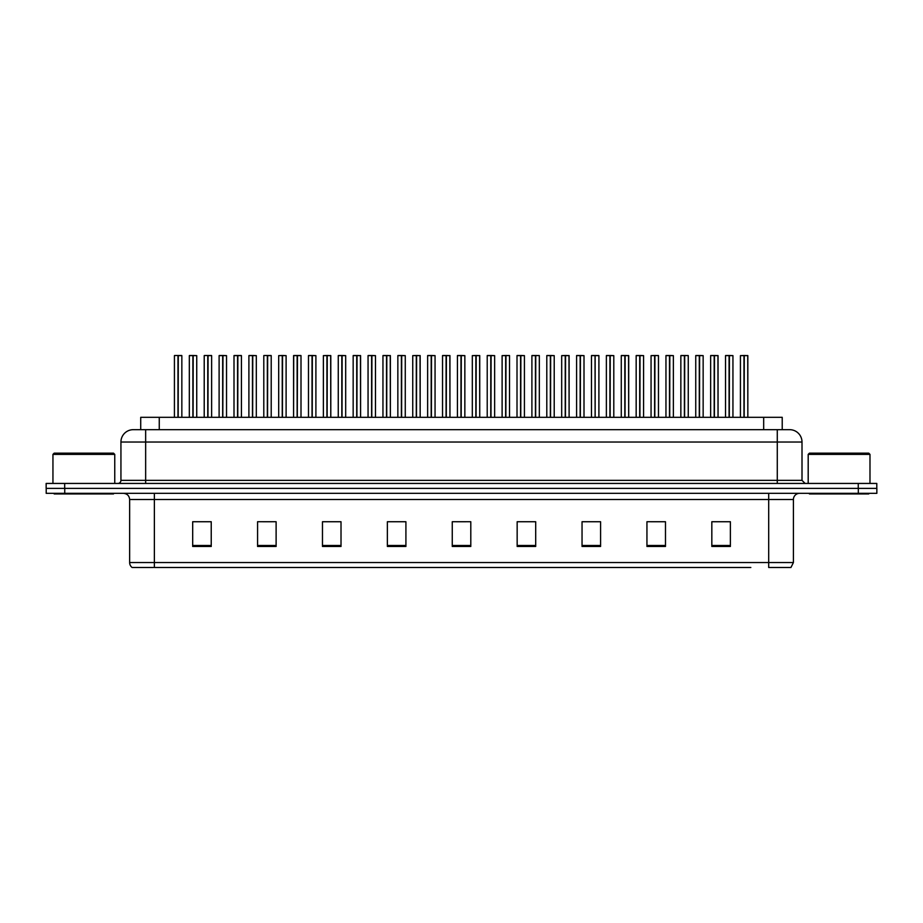 <?xml version="1.0" encoding="UTF-8"?>
<svg xmlns="http://www.w3.org/2000/svg" width="923" height="923" viewBox="0 0 923 923"><rect width="100%" height="100%" fill="white"/><g stroke="black" fill="none" stroke-linecap="round" stroke-linejoin="round"><path stroke-width="1.38" d="M140.723 429.668L140.723 417.311L782.219 417.311L782.219 429.668M135.208 567.495L132.116 567.495A6.184 6.184 0 0 1 129.647 562.545L129.647 499.505C129.278 495.755 127.224 493.701 123.463 493.332M793.411 562.545L790.942 567.495L768.697 567.495L768.697 562.545L793.411 562.545L793.411 499.505A6.184 6.184 0 0 1 799.595 493.332M858.309 493.332L876.85 493.332L876.85 488.382L46.15 488.382L46.15 483.444L64.691 483.444L64.691 488.382L858.309 488.382L858.309 493.332L46.208 493.332L46.208 488.382M730.381 546.462L730.381 521.737L711.829 521.737L711.829 546.462L730.381 546.462M665.483 546.462L665.483 521.737L646.942 521.737L646.942 546.462L665.483 546.462M600.585 546.462L600.585 521.737L582.044 521.737L582.044 546.462L600.585 546.462M535.698 546.462L535.698 521.737L517.157 521.737L517.157 546.462L535.698 546.462M211.229 546.462L211.229 521.737L192.688 521.737L192.688 546.462L211.229 546.462M276.115 546.462L276.115 521.737L257.575 521.737L257.575 546.462L276.115 546.462M341.014 546.462L341.014 521.737L322.473 521.737L322.473 546.462L341.014 546.462M405.912 546.462L405.912 521.737L387.372 521.737L387.372 546.462L405.912 546.462M470.799 546.462L470.799 521.737L452.258 521.737L452.258 546.462L470.799 546.462M750.826 567.495L154.372 567.495L154.372 562.545L768.697 562.545L768.697 499.505L129.647 499.505M153.368 567.495L135.496 567.495M582.044 521.76L599.823 521.737M590.547 521.737L584.928 521.737M665.022 521.737L659.403 521.76M650.127 521.737L665.483 521.76M724.601 521.76L718.982 521.737M396.925 521.737L391.294 521.737M337.345 521.76L331.715 521.737M262.87 521.76L272.135 521.76M203.291 521.76L197.672 521.737M530.979 521.76L525.349 521.76M456.504 521.76L465.769 521.76M405.912 521.76L387.372 521.76M341.014 521.76L322.473 521.76M211.229 521.76L192.688 521.76M535.698 521.76L517.157 521.76M730.381 521.76L711.829 521.76M136.304 429.668L789.65 429.668A12.357 12.357 0 0 1 802.006 442.036L802.006 480.352L805.098 483.444M120.936 442.036A12.357 12.357 0 0 1 133.293 429.668L145.649 429.668L145.649 442.036L120.936 442.036L120.936 480.352A3.092 3.092 0 0 1 117.844 483.444M876.792 483.444L876.792 488.382L876.792 483.444L64.691 483.444M192.872 355.632L189.319 355.632L192.872 355.505L192.872 417.311L193.184 355.505L196.737 355.632L196.737 417.311L196.737 355.632L193.195 355.632M192.872 355.505L189.446 355.505M189.319 355.632L189.319 417.311M193.184 355.505L193.092 417.311M191.799 355.505L194.268 355.505M192.976 417.311L192.976 355.505M177.977 355.505L174.551 355.505L177.977 355.505L177.977 417.311L178.289 355.505L181.727 355.505M177.977 355.632L179.374 355.505M178.301 355.632L181.843 355.632L181.843 417.311M174.424 355.632L174.424 417.311M178.289 355.505L178.197 417.311M178.081 417.311L178.081 355.505M222.662 355.632L219.109 355.632L222.662 355.505L222.662 417.311L222.974 355.505L226.527 355.632L226.527 417.311M222.662 355.505L219.236 355.505M219.109 355.632L219.109 417.311L219.109 355.632M222.974 355.505L222.824 417.311M221.589 355.505L224.058 355.505M222.766 417.311L222.766 355.505M252.452 355.632L248.898 355.632L252.452 355.505L252.452 417.311L252.764 355.505L256.317 355.632L256.317 417.311M252.452 355.505L249.025 355.505M248.898 355.632L248.898 417.311L248.898 355.632M252.764 355.505L252.66 417.311M251.379 355.505L253.848 355.505M252.556 417.311L252.556 355.505M282.242 355.632L278.688 355.632L282.242 355.505L282.242 417.311L282.553 355.505L286.107 355.632L286.107 417.311M282.242 355.505L278.688 355.632L278.688 417.311M282.553 355.505L282.45 417.311M281.169 355.505L283.638 355.505M282.346 417.311L282.346 355.505M312.032 355.632L308.478 355.632L312.032 355.505L312.032 417.311L312.343 355.505L315.897 355.632L315.897 417.311M312.032 355.505L308.605 355.505M308.478 355.632L308.478 417.311M312.343 355.505L312.239 417.311M310.959 355.505L313.428 355.505M312.136 417.311L312.136 355.505M207.767 355.505L204.341 355.505L207.767 355.505L207.767 417.311L208.079 355.505L211.517 355.505M237.557 355.505L234.13 355.505L237.557 355.505L237.557 417.311L237.869 355.505L241.295 355.505M237.557 355.632L234.004 355.632L234.004 417.311L234.004 355.632L238.953 355.505M267.347 355.505L263.92 355.505L267.347 355.505L267.347 417.311L267.658 355.505L271.085 355.505M297.137 355.505L293.71 355.505L297.137 355.505L297.137 417.311L297.448 355.505L300.875 355.505M297.137 355.632L293.583 355.632L293.583 417.311L293.71 355.505M207.767 355.632L209.163 355.505M208.09 355.632L211.632 355.632L211.632 417.311M204.214 355.632L204.214 417.311M208.079 355.505L207.975 417.311M207.871 417.311L207.871 355.505M237.88 355.632L241.422 355.632L241.422 417.311M237.869 355.505L237.765 417.311M237.661 417.311L237.661 355.505M267.347 355.632L268.743 355.505M267.67 355.632L271.212 355.632L271.212 417.311M263.793 355.632L263.793 417.311M267.658 355.505L267.555 417.311M267.451 417.311L267.451 355.505M297.46 355.632L301.002 355.632L301.002 417.311M297.448 355.505L297.298 417.311M296.064 355.505L298.533 355.505M297.241 417.311L297.241 355.505M326.927 355.632L323.373 355.632L326.927 355.505L326.927 417.311L327.238 355.505L330.792 355.632L330.792 417.311L330.665 355.505M326.927 355.505L328.323 355.505M323.373 355.632L323.373 417.311L323.373 355.632M327.238 355.505L327.134 417.311M327.03 417.311L327.03 355.505M356.716 355.632L353.163 355.632L356.716 355.505L356.716 417.311L357.028 355.505L360.581 355.632L360.581 417.311L360.455 355.505M356.716 355.505L358.112 355.505M353.163 355.632L353.163 417.311L353.163 355.632M357.028 355.505L356.924 417.311M356.82 417.311L356.82 355.505M386.495 355.632L382.953 355.632L386.506 355.505L386.495 417.311L386.818 355.505L390.371 355.632L390.371 417.311L390.244 355.505M386.506 355.505L387.902 355.505M382.953 355.632L382.953 417.311L382.953 355.632M386.818 355.505L386.714 417.311M386.61 417.311L386.61 355.505M416.285 355.632L412.743 355.632L416.296 355.505L416.285 417.311L416.608 355.505L420.161 355.632L420.161 417.311L420.034 355.505M416.296 355.505L417.692 355.505M412.743 355.632L412.743 417.311L412.743 355.632M416.608 355.505L416.504 417.311M416.4 417.311L416.4 355.505M446.074 355.632L442.532 355.632L446.086 355.505L446.074 417.311L446.397 355.505L449.951 355.632L449.951 417.311L449.824 355.505M446.086 355.505L447.482 355.505M442.532 355.632L442.532 417.311L442.532 355.632M446.397 355.505L446.294 417.311L446.19 355.505M475.864 355.632L472.322 355.632L475.876 355.505L475.864 417.311L476.187 355.505L479.741 355.632L479.741 417.311L479.614 355.505M475.876 355.505L477.272 355.505M472.322 355.632L472.322 417.311L472.322 355.632M476.187 355.505L476.083 417.311M475.98 417.311L475.98 355.505M505.654 355.632L502.112 355.632L505.666 355.505L505.654 417.311L505.977 355.505L509.531 355.632L509.531 417.311M505.666 355.505L507.05 355.505M502.112 355.632L502.112 417.311M505.977 355.505L505.873 417.311M505.769 417.311L505.769 355.505M535.444 355.632L531.902 355.632L535.455 355.505L535.444 417.311L535.767 355.505L539.32 355.632L539.32 417.311M535.455 355.505L536.84 355.505M531.902 355.632L531.902 417.311M535.767 355.505L535.663 417.311M535.559 417.311L535.559 355.505M565.234 355.632L561.692 355.632L565.245 355.505L565.234 417.311L565.557 355.505L569.11 355.632L569.11 417.311L568.983 355.505M565.245 355.505L566.63 355.505M561.692 355.632L561.692 417.311L561.692 355.632M565.557 355.505L565.453 417.311M565.349 417.311L565.349 355.505M595.023 355.632L591.481 355.632L595.035 355.505L595.127 416.688M598.773 355.505L595.347 355.632L598.9 355.632L598.9 417.311M595.035 355.505L596.42 355.505M591.481 355.632L591.481 417.311L591.481 355.632M595.185 417.311L595.139 416.688L595.243 417.311M595.139 355.505L595.139 416.688M624.813 355.632L621.271 355.632L624.825 355.505L624.813 417.311L625.136 355.505L628.69 355.632L628.69 417.311L628.563 355.505M624.825 355.505L626.209 355.505M621.271 355.632L621.271 417.311L621.271 355.632M625.136 355.505L625.033 417.311M624.917 417.311L624.917 355.505M654.603 355.632L651.061 355.632L654.615 355.505L654.603 417.311L654.926 355.505L658.468 355.632L658.468 417.311M654.615 355.505L655.999 355.505M651.061 355.632L651.061 417.311L651.061 355.632M654.926 355.505L654.822 417.311M654.707 417.311L654.707 355.505M684.393 355.632L680.851 355.632L684.393 355.505L684.393 417.311L684.716 355.505L688.258 355.632L688.258 417.311M684.393 355.505L685.789 355.505M680.851 355.632L680.851 417.311M684.716 355.505L684.612 417.311M684.497 417.311L684.497 355.505M714.183 355.632L710.641 355.632L714.183 355.505L714.183 417.311L714.506 355.505L718.048 355.632L718.048 417.311L717.932 355.505M714.183 355.505L715.579 355.505M710.641 355.632L710.641 417.311M714.506 355.505L714.402 417.311M714.287 417.311L714.287 355.505M743.973 355.632L740.431 355.632L743.973 355.505L743.973 417.311L744.284 355.505L747.838 355.632L747.838 417.311L747.722 355.505M743.973 355.505L745.369 355.505M740.431 355.632L740.431 417.311M744.284 355.505L744.192 417.311M744.076 417.311L744.076 355.505M54.18 493.332L54.18 493.943L113.517 493.943L113.517 493.332M52.946 454.393L54.18 453.158L113.517 453.158L114.752 454.393L52.946 454.393L52.946 483.444M114.752 454.393L114.752 483.444M809.425 493.332L809.425 493.943L868.751 493.943L868.751 493.332M808.19 454.393L809.425 453.158L868.751 453.158L869.985 454.393L808.19 454.393L808.19 483.444M869.985 454.393L869.985 483.444M341.822 355.632L338.268 355.632L341.822 355.505L341.822 417.311L342.133 355.505L345.687 355.632L345.687 417.311M341.822 355.505L338.395 355.505M338.268 355.632L338.268 417.311M342.133 355.505L342.029 417.311M340.737 355.505L343.218 355.505M341.925 417.311L341.925 355.505M371.611 355.632L368.058 355.632L371.611 355.505L371.611 417.311L371.923 355.505L375.476 355.632L375.476 417.311M371.611 355.505L368.185 355.505M368.058 355.632L368.058 417.311M371.923 355.505L371.773 417.311M370.527 355.505L373.007 355.505M371.715 417.311L371.715 355.505M401.39 355.632L397.848 355.632L401.401 355.505L401.39 417.311L401.713 355.505L405.266 355.632L405.266 417.311M401.401 355.505L397.975 355.505M397.848 355.632L397.848 417.311M401.713 355.505L401.609 417.311M400.317 355.505L402.797 355.505M401.505 417.311L401.505 355.505M431.179 355.632L427.637 355.632L431.191 355.505L431.179 417.311L431.502 355.505L435.056 355.632L435.056 417.311M431.191 355.505L427.764 355.505M427.637 355.632L427.637 417.311M431.502 355.505L431.399 417.311M430.106 355.505L432.587 355.505M431.295 417.311L431.295 355.505M355.632 355.505L353.29 355.505M385.422 355.505L383.08 355.505M460.969 355.632L457.427 355.632L460.981 355.505L460.969 417.311L461.292 355.505L464.846 355.632L464.846 417.311M460.981 355.505L457.554 355.505M457.427 355.632L457.427 417.311M461.292 355.505L461.188 417.311M459.896 355.505L462.377 355.505M461.085 417.311L461.085 355.505M490.759 355.632L487.217 355.632L490.771 355.505L490.759 417.311L491.082 355.505L494.636 355.632L494.636 417.311L494.636 355.632L491.082 355.632M490.771 355.505L487.344 355.505M487.217 355.632L487.217 417.311L487.217 355.632M491.082 355.505L490.978 417.311M489.686 355.505L492.155 355.505M490.874 417.311L490.874 355.505M520.549 355.632L517.007 355.632L520.56 355.505L520.549 417.311L520.872 355.505L524.426 355.632L524.426 417.311M520.56 355.505L517.134 355.505M517.007 355.632L517.007 417.311M520.872 355.505L520.768 417.311L520.664 355.505M519.476 355.505L521.945 355.505M550.339 355.632L546.797 355.632L550.35 355.505L550.339 417.311L550.662 355.505L554.215 355.632L554.215 417.311L554.215 355.632L550.662 355.632M550.35 355.505L546.924 355.505M546.797 355.632L546.797 417.311M550.662 355.505L550.558 417.311M549.266 355.505L551.735 355.505M550.454 417.311L550.454 355.505M580.129 355.632L576.587 355.632L580.14 355.505L580.129 417.311L580.452 355.505L584.005 355.632L584.005 417.311M580.14 355.505L576.713 355.505M576.587 355.632L576.587 417.311M580.452 355.505L580.348 417.311M579.056 355.505L581.525 355.505M580.244 417.311L580.244 355.505M609.918 355.632L606.376 355.632L609.93 355.505L609.918 417.311L610.241 355.505L613.795 355.632L613.795 417.311M609.93 355.505L606.492 355.505M606.376 355.632L606.376 417.311L606.376 355.632M610.241 355.505L610.138 417.311M608.845 355.505L611.314 355.505M610.022 417.311L610.022 355.505M445.001 355.505L442.659 355.505M505.977 355.632L509.404 355.505M534.371 355.505L532.029 355.505M535.767 355.632L539.194 355.505M593.95 355.505L591.597 355.505M639.708 355.632L636.166 355.632L639.72 355.505L639.708 417.311L640.031 355.505L643.585 355.632L643.585 417.311M639.72 355.505L636.282 355.505M636.166 355.632L636.166 417.311M640.031 355.505L639.927 417.311M638.635 355.505L641.104 355.505M639.812 417.311L639.812 355.505M669.498 355.632L665.956 355.632L669.498 355.505L669.498 417.311L669.821 355.505L673.363 355.632L673.363 417.311M669.498 355.505L666.071 355.505M665.956 355.632L665.956 417.311M669.821 355.505L669.717 417.311M668.425 355.505L670.894 355.505M669.602 417.311L669.602 355.505M699.288 355.632L695.746 355.632L699.288 355.505L699.288 417.311L699.611 355.505L703.153 355.632L703.153 417.311M699.288 355.505L695.861 355.505M695.746 355.632L695.746 417.311M699.611 355.505L699.507 417.311M698.215 355.505L700.684 355.505M699.392 417.311L699.392 355.505M729.078 355.632L725.536 355.632L729.078 355.505L729.078 417.311L729.401 355.505L732.943 355.632L732.943 417.311M729.078 355.505L725.651 355.505M725.536 355.632L725.536 417.311M729.401 355.505L729.297 417.311M728.005 355.505L730.474 355.505M729.182 417.311L729.182 355.505M623.74 355.505L621.387 355.505M654.926 355.632L658.353 355.505M683.32 355.505L680.966 355.505M684.716 355.632L688.143 355.505M713.11 355.505L710.756 355.505M159.264 429.668L159.264 417.311M763.679 429.668L763.679 417.311M768.697 493.332L768.697 499.505L793.411 499.505M129.647 562.545L154.372 562.545L154.372 493.332M64.748 493.332L64.748 488.382M470.799 545.493L452.258 545.493M405.912 545.493L387.372 545.493M341.014 545.493L322.473 545.493M276.115 545.493L257.575 545.493M211.229 545.493L192.688 545.493M535.698 545.493L517.157 545.493M600.585 545.493L582.044 545.493M665.483 545.493L646.942 545.493M730.381 545.493L711.829 545.493M145.649 483.444L145.649 480.352L802.006 480.352M120.936 480.352L145.649 480.352L145.649 442.036L777.281 442.036L777.281 483.444M858.252 483.444L858.252 488.382M802.006 442.036L777.281 442.036L777.281 429.668M226.527 355.632L222.985 355.632M256.317 355.632L252.775 355.632M286.107 355.632L282.565 355.632M315.897 355.632L312.355 355.632M330.792 355.632L327.25 355.632M360.581 355.632L357.039 355.632M390.371 355.632L386.829 355.632M420.161 355.632L416.608 355.632M449.951 355.632L446.397 355.632M479.741 355.632L476.187 355.632M569.11 355.632L565.557 355.632M628.69 355.632L625.136 355.632M718.048 355.632L714.506 355.632M747.838 355.632L744.296 355.632M345.687 355.632L342.145 355.632M375.476 355.632L371.934 355.632M405.266 355.632L401.724 355.632M435.056 355.632L431.502 355.632M464.846 355.632L461.292 355.632M524.426 355.632L520.872 355.632M584.005 355.632L580.452 355.632M613.795 355.632L610.241 355.632M643.585 355.632L640.031 355.632M673.363 355.632L669.821 355.632M703.153 355.632L699.611 355.632M732.943 355.632L729.401 355.632"/></g></svg>
